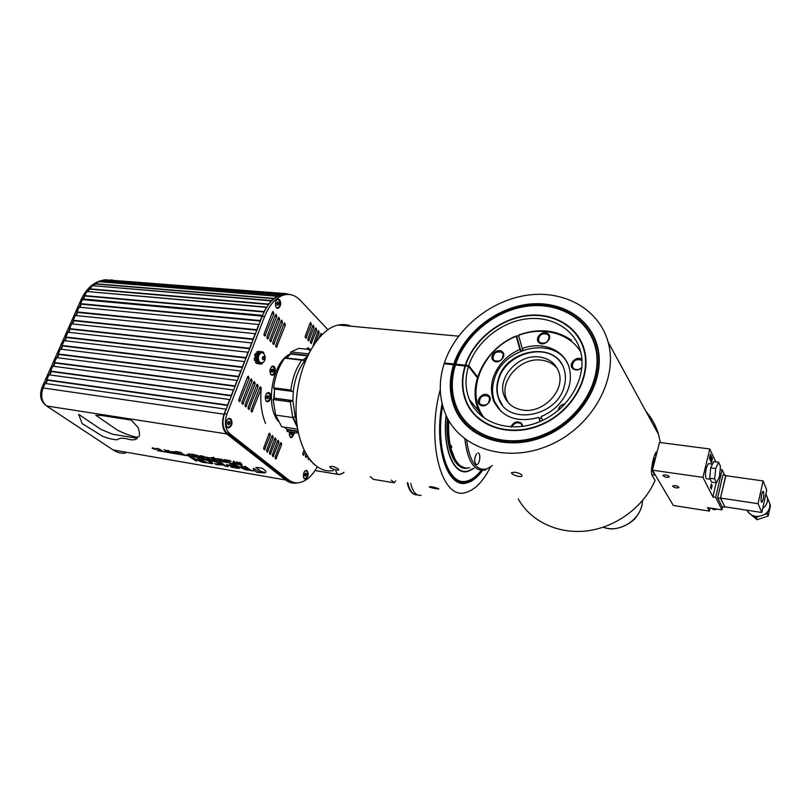 <?xml version="1.0" encoding="UTF-8"?>
<svg xmlns="http://www.w3.org/2000/svg" width="811" height="811" viewBox="0 0 811 811"><rect width="100%" height="100%" fill="white"/><g stroke="black" fill="none" stroke-linecap="round" stroke-linejoin="round"><path stroke-width="1.22" d="M285.239 401.161L285.178 399.691M261.274 387.77C259.936 401.333 261.355 413.225 265.532 423.443M453.856 365.092L453.572 364.737C448.777 380.207 449.223 394.835 454.9 408.622C467.329 438.609 508.416 452.224 545.823 435.872C583.373 419.905 606.831 377.358 597.058 344.868C588.756 315.966 557.846 299.594 525.731 304.571C493.564 309.457 463.608 334.294 453.825 363.977L454.505 364.838M514.965 472.245L511.508 472.661C510.768 474.557 521.655 478.166 522.031 475.743C521.615 474.232 519.263 473.066 514.965 472.245M518.29 498.998C530.587 521.118 557.836 534.419 586.89 530.901C615.914 527.393 643.711 506.905 655.075 480.396L652.247 475.672C649.712 471.596 654.051 453.156 656.444 452.021L657.092 451.94M660.316 442.542L658.562 434.514C656.008 425.816 651.811 418.121 645.962 411.41M445.067 363.835L444.367 362.973C455.63 329.084 489.834 300.81 526.613 295.285C563.321 289.659 598.771 308.515 608.057 341.928C618.834 378.95 591.969 427.265 549.209 445.351C506.591 463.841 460.08 448.382 445.776 414.634C439.045 398.647 438.487 381.677 444.124 363.733L453.572 364.737M456.086 410.184L456.167 411.349M444.367 362.973L453.825 363.977M454.89 364.879L454.201 364.017C463.933 334.497 493.706 309.802 525.7 304.946C557.633 299.989 588.36 316.26 596.622 344.999C606.354 377.297 583.028 419.611 545.691 435.497C508.487 451.757 467.623 438.214 455.275 408.379C449.629 394.683 449.193 380.146 453.957 364.778L455.093 364.899C450.429 379.974 450.855 394.237 456.38 407.68C468.494 437.048 508.71 450.369 545.286 434.372C581.994 418.74 604.915 377.125 595.315 345.364C587.164 317.162 556.985 301.185 525.599 306.061C494.163 310.846 464.896 335.125 455.346 364.139L456.025 365.001M454.201 364.017L455.346 364.139M465.321 366.319L465.038 365.954C461.195 378.534 461.53 390.436 466.021 401.658C476.219 426.981 510.677 438.345 541.809 424.64C573.063 411.248 592.456 375.726 584.021 348.689C576.966 325.049 551.46 311.606 524.839 315.783C498.177 319.889 473.33 340.559 465.281 365.193L465.95 366.055M456.4 365.041L455.721 364.18C465.22 335.338 494.315 311.191 525.569 306.436C556.772 301.58 586.769 317.466 594.879 345.486C604.428 377.064 581.649 418.446 545.154 433.986C508.781 449.902 468.788 436.663 456.745 407.436C451.271 394.085 450.845 379.923 455.478 364.94L465.038 365.954M467.673 404.223L467.704 405.226M455.721 364.18L465.281 365.193M477.375 377.733L468.494 366.319C464.936 378.058 465.23 389.158 469.397 399.62C478.936 423.514 511.366 434.199 540.623 421.294C569.971 408.693 588.157 375.29 580.149 349.896C573.468 327.806 549.584 315.226 524.605 319.159C499.596 323.021 476.28 342.445 468.738 365.558L477.608 376.983M466.335 366.096L465.656 365.234C473.654 340.772 498.339 320.233 524.808 316.158C551.257 312.002 576.57 325.353 583.596 348.821C591.979 375.675 572.718 410.964 541.677 424.265C510.748 437.889 476.523 426.596 466.396 401.425C461.935 390.294 461.611 378.484 465.413 365.994L468.494 366.319M465.656 365.234L468.738 365.558M290.662 432.871L291.098 434.757L292.447 433.216M290.743 434.351L291.352 433.033M290.754 434.372L291.392 433.044M290.693 434.209L292.031 434.392L292.244 433.186M291.058 434.25L292.031 434.392M311.383 324.552L305.909 338.258L305.25 336.18L310.076 323.173L310.725 322.464L311.383 324.552L309.63 324.38M268.907 433.966L269.688 433.125L270.347 435.162L264.396 449.902L263.737 447.875L268.907 433.966M313.999 327.279L308.545 340.944L307.896 338.876L312.691 325.91L313.34 325.201L313.999 327.279L312.255 327.107M271.786 436.348L272.567 435.507L273.206 437.534L267.295 452.224L266.647 450.206L271.786 436.348M316.584 329.986L311.171 343.611L310.522 341.553L315.297 328.627L315.945 327.918L316.584 329.986L314.861 329.813M274.635 438.71L275.416 437.879L276.054 439.886L270.175 454.535L269.536 452.518L274.635 438.71M313.097 345.709L317.871 331.324L318.52 330.614L319.159 332.662L315.824 341.735M277.463 441.062L278.234 440.221L278.872 442.228L273.023 456.816L272.395 454.819L277.463 441.062M319.098 337.65L321.075 333.291L321.835 334.72M280.271 443.384L281.042 442.542L281.66 444.54L275.852 459.087L275.233 457.1L280.271 443.384M313.715 464.034L313.168 463.639M311.394 461.804L310.481 460.749M309.234 459.168L308.606 459.736L308.129 457.627M307.045 455.964L306.021 457.566L305.463 455.65L305.98 454.201M304.966 452.315L303.415 455.376L302.848 453.461L303.973 450.328M276.774 316.543L276.024 314.354L275.334 315.094L267.012 336.808L267.762 338.988L276.774 316.543L274.848 316.371M250.599 379.639L251.38 378.818L252.12 380.977L242.692 404.375L241.942 402.226L250.599 379.639M282.502 322.302L281.772 320.132L281.082 320.872L272.861 342.435L273.591 344.594L282.502 322.302L280.606 322.119M256.661 384.982L257.432 384.171L258.162 386.31L248.845 409.545L248.125 407.416L256.661 384.982M327.887 329.682L300.252 300.293C295.731 295.569 290.642 293.704 284.975 294.717C276.551 296.714 269.769 303.983 264.619 316.533L226.887 414.188C224.282 422.572 225.134 428.989 229.462 433.429L288.422 479.747C291.676 482.251 295.194 483.244 298.985 482.707C305.95 481.44 312.032 476.179 317.223 466.933M279.592 299.675C281.447 303.375 280.971 306.244 278.153 308.261C274.676 309.184 274.432 299.553 277.94 299.087L279.592 299.675M230.78 418.78C232.899 422.551 232.291 425.572 228.966 427.833C225.113 428.705 225.397 418.77 229.249 418.364L230.78 418.78M307.197 470.785C308.89 474.182 308.322 476.919 305.473 478.987C302.321 479.656 302.979 470.725 306.102 470.461L307.197 470.785M278.102 421.173C264.427 404.486 273.206 359.537 291.149 353.647M294.444 433.317L291.696 437.666C289.841 437.494 289.111 435.781 289.507 432.516M268.015 401.678L267.863 401.709C264.335 402.54 264.558 393.011 268.076 392.625C271.513 391.814 271.452 400.989 268.015 401.678M306.517 349.105L308.109 347.838L310.248 349.592M271.067 374.794C269.171 371.154 269.698 368.275 272.648 366.177C276.156 365.335 276.054 374.854 272.547 375.26L271.067 374.794M259.662 387.628L260.422 386.817L261.142 388.945L251.886 412.1L251.167 409.981L259.662 387.628M285.33 325.14L284.6 322.981L283.911 323.721L275.75 345.222L276.47 347.372L285.33 325.14L283.445 324.958M253.64 382.326L254.421 381.505L255.161 383.654L245.784 406.97L245.044 404.831L253.64 382.326M279.653 319.433L278.913 317.253L278.214 317.993L269.951 339.637L270.692 341.806L279.653 319.433L277.737 319.26M247.527 376.922L248.308 376.111L249.068 378.281L239.569 401.759L238.819 399.59L247.527 376.922M273.885 313.634L273.125 311.434L272.425 312.174L264.051 333.95L264.812 336.149L273.885 313.634L271.928 313.462M287.895 294.423L282.583 294.525C274.148 296.522 267.356 303.78 262.206 316.31L224.454 413.843C221.839 422.207 222.701 428.613 227.039 433.054L286.121 479.342L293.633 482.413M278.234 299.056L279.288 299.654C281.143 303.355 280.667 306.213 277.859 308.241L277.555 308.271M229.675 418.344L230.476 418.74C232.595 422.511 231.987 425.522 228.661 427.792L228.236 427.813M306.376 470.451L306.913 470.735C308.606 474.131 308.038 476.868 305.189 478.936L304.906 478.946M294.15 433.317L291.108 437.636M268.421 392.605C271.198 395.545 270.965 398.556 267.721 401.638L267.214 401.698M308.373 347.818L309.954 349.561M272.972 366.146C275.831 369.218 275.588 372.249 272.253 375.219L271.918 375.25M276.612 307.774L278.69 307.379M279.237 300.141L277.24 299.381M271.006 374.733C274.797 376.933 276.156 365.183 271.969 366.43M304.176 478.48L305.848 478.277M307.055 471.404L305.534 470.654M266.312 401.161C270.073 403.432 271.634 391.672 267.407 392.879M290.308 437.149C292.021 437.646 293.197 436.369 293.815 433.317C292.548 437.19 291.321 438.396 290.125 436.926L291.524 437.149M309.893 350.808L307.491 348.081M227.202 427.194L229.655 426.89M230.78 419.662L228.509 418.628M258.942 351.974L258.841 351.163L257.503 351.822L257.655 353.059L256.742 354.204L256.094 353.606L255.323 355.593L255.972 356.191L255.759 357.996L254.989 358.381L255.252 360.52L256.023 360.135L256.631 361.524L256.185 362.659L257.32 363.693L257.634 362.862M257.503 351.822L258.841 351.163M256.793 351.751L256.945 352.978L257.655 353.059M256.945 352.978L256.256 353.758M255.323 355.593L254.613 355.512L255.384 353.525L256.094 353.606M254.613 355.512L255.972 356.191M255.262 356.12L255.049 357.915L255.759 357.996M255.049 357.915L254.279 358.3L254.989 358.381M254.279 358.3L254.542 360.439L255.252 360.52M255.424 360.439L256.631 361.524M255.921 361.442L255.475 362.578L256.185 362.659M255.475 362.578L257.32 363.693M258.222 363.5L258.973 363.926M259.53 363.744L260.29 363.267M261.588 352.44L261.02 351.812M257.026 358.229L257.29 356.252M258.608 361.747L257.563 360.682M258.06 360.429L256.671 360.692L256.408 358.543L257.178 358.158L257.401 356.353L256.752 355.755L257.513 353.758L258.8 354.377M257.381 360.773L257.117 358.624L256.408 358.543M257.117 358.624L257.807 358.28M257.807 358.229L257.178 358.158M258.02 356.424L257.401 356.353M258.03 356.364L256.752 355.755M257.462 355.836L258.222 353.839M258.395 354.001L258.932 351.984L260.98 351.396L261.112 352.511M259.632 353.272L259.074 353.211M259.773 353.15L259.642 352.065L258.932 351.984M259.642 352.065L260.98 351.396M261.547 352.542L262.622 351.66L263.747 352.714L263.504 353.343M262.277 352.572L262.622 351.66M263.616 353.484L261.477 352.552C258.04 354.995 257.442 358.34 259.682 362.578L262.358 362.781L262.429 363.5L261.101 364.18L260.392 364.098L260.27 363.085M261.101 364.18L260.98 363.166M259.834 362.933L259.449 363.936L258.739 363.855L257.614 362.821L258.05 361.686M259.449 363.936L257.614 362.821M258.324 362.902L258.709 361.899M766.74 490.077L761.813 512.491L758.052 503.682L763.09 480.933L766.74 490.077M763.567 491.709L763.009 491.365C761.397 492.034 760.201 503.428 761.874 502.222C763.496 499.373 764.053 495.876 763.567 491.709M761.813 512.491L724.841 506.824L720.513 498.045L725.713 475.682L763.09 480.933M748.147 512.278L757.139 519.719L768.179 516.039L770.45 505.638L769.801 504.026M758.052 503.682L720.513 498.045M765.868 494.041L767.368 497.66C768.027 501.979 766.466 505.588 762.695 508.487M768.321 500.002L769.7 503.428C770.349 507.706 768.808 511.285 765.077 514.144C757.362 518.168 751.29 516.86 746.85 510.2M757.139 519.719L756.095 517.357L758.721 516.475M764.428 514.569L767.186 513.657L767.601 511.741M768.179 516.039L767.186 513.657M754.625 516.212L756.095 517.357M271.32 371.651L272.618 372.056L273.175 370.586L272.749 369.187L271.756 369.269L271.634 372.148L272.618 372.056L273.175 370.586L272.749 369.187L271.594 369.471M271.198 370.911L271.279 370.191M271.421 371.874L271.726 369.309M271.472 371.955L272.182 370.465L271.807 369.248M271.624 371.945L272.618 372.056M272.182 370.465L273.175 370.586M266.677 398.079L267.995 398.495L268.563 396.995L268.127 395.626L267.123 395.738L267.001 398.606L267.995 398.495L268.563 396.995L268.127 395.626L266.981 395.91M266.566 397.36L266.657 396.62M266.778 398.313L267.113 395.748M266.809 398.383L267.569 396.863L267.194 395.707M267.001 398.363L267.995 398.495M267.569 396.863L268.563 396.995M45.163 404.79C40.449 400.573 39.404 394.775 42.02 387.415L81.08 299.685C86.128 288.969 93.052 282.552 101.841 280.444M83.006 298.975L84.668 295.772M87.436 291.555L89.474 289.081M45.406 383.491L47.008 379.893M49.258 374.844L50.85 371.266M53.08 366.237L54.661 362.679M56.892 357.671L58.463 354.143M60.683 349.156L62.234 345.648M64.444 340.681L65.995 337.194M68.195 332.257L69.736 328.79M71.926 323.873L73.456 320.426M75.636 315.53L77.157 312.103M79.326 307.227L80.836 303.831M261.841 352.521L261.02 352.501C257.584 354.944 256.986 358.29 259.236 362.527L260.696 363.125M262.348 358.127L262.794 359.567L263.818 359.496L264.396 357.986L263.95 356.556L262.916 356.617L262.348 358.127M262.734 359.374L263.818 359.496M262.511 358.665L262.835 357.813L264.396 357.986M262.46 357.823L262.673 357.276M304.693 475.733L305.382 476.209L306.183 475.266L306.264 473.725L305.524 473.127L304.713 474.07L304.835 475.996L306.183 475.266L306.264 473.725L305.027 473.482M305.24 475.104L305.271 474.334L304.835 475.581L306.183 475.266M305.088 473.431L305.271 474.334L305.311 473.563L306.264 473.725M276.875 304.683L277.626 305.321L278.518 304.48L278.589 302.807L277.767 301.966L276.875 302.807L277.109 305.068L278.518 304.48L278.589 302.807L277.767 301.966L277.027 302.503M277.514 304.399L277.555 303.557L276.977 304.895L278.518 304.48M277.585 302.716L277.555 303.557L277.585 302.716L278.589 302.807M276.713 303.932L276.764 303.192M227.779 424.041L228.692 424.771L229.665 423.768L229.736 422.044L228.824 421.325L227.84 422.318L227.982 424.437L228.692 424.771L229.665 423.768L229.736 422.044L228.824 421.325L228.053 421.892M227.901 424.315L229.665 423.768M228.651 423.616L228.722 421.902L229.736 422.044M227.921 424.356L228.722 421.902M227.668 423.413L227.82 422.379M285.796 293.592L292.589 295.184L285.796 293.592M285.796 293.623L104.883 279.765L285.796 293.623M279.673 294.839L282.816 293.896L104.883 279.765L99.003 281.701L101.436 280.707L279.694 294.981L277.18 296.279L98.648 281.67L92.941 285.705L95.151 283.962L273.936 298.661L271.614 300.911L92.495 285.665L87.629 291.565L89.514 289.162L268.623 304.46L89.514 289.162L92.495 285.665L271.503 300.577L268.684 304.378L89.301 288.797L268.542 304.074L271.503 300.577L277.149 296.086L98.648 281.67L95.059 283.708L273.936 298.661L95.059 283.708L273.865 298.387L279.673 294.839L101.416 280.576L104.883 279.765L282.816 293.896L279.694 294.981L101.436 280.707L279.673 294.839M266.626 307.379L87.091 291.524L84.476 295.569L83.371 299.006L84.861 295.985L264.072 312.022L84.861 295.985L84.476 295.569L87.091 291.524L266.474 307.105L264.163 311.819L84.476 295.569L263.991 311.596L266.626 307.379M262.511 315.54L82.732 298.945L82.408 299.644L82.732 298.945L262.328 315.347L262.024 316.118L262.511 315.54M260.301 320.558L262.024 316.118L82.408 299.644L80.624 303.659L82.408 299.644L262.024 316.118L260.301 320.558L80.624 303.659L260.301 320.558M258.78 324.491L79.052 307.197L76.944 311.941L79.052 307.197L258.78 324.491L256.752 329.732L76.944 311.941L256.752 329.732L258.78 324.491M255.222 333.686L75.362 315.499L73.243 320.264L75.362 315.499L255.222 333.686L253.174 338.968L73.243 320.264L253.174 338.968L255.222 333.686M251.643 342.931L71.652 323.842L69.523 328.627L71.652 323.842L251.643 342.931L249.585 348.243L69.523 328.627L249.585 348.243L251.643 342.931M248.034 352.238L67.921 332.226L65.782 337.031L67.921 332.226L248.034 352.238L245.966 357.58L65.782 337.031L245.966 357.58L248.034 352.238M244.415 361.594L64.17 340.65L62.021 345.486L64.17 340.65L244.415 361.594L242.337 366.967L62.021 345.486L242.337 366.967L244.415 361.594M240.776 371.002L60.399 349.125L58.24 353.981L60.399 349.125L240.776 371.002L238.677 376.405L58.24 353.981L238.677 376.405L240.776 371.002M237.106 380.471L56.618 357.641L54.438 362.527L56.618 357.641L237.106 380.471L235.008 385.904L54.438 362.527L235.008 385.904L237.106 380.471M233.426 389.99L52.806 366.197L50.617 371.114L52.806 366.197L233.426 389.99L231.307 395.444L50.617 371.114L231.307 395.444L233.426 389.99M229.716 399.559L48.974 374.804L46.785 379.741L48.974 374.804L229.716 399.559L227.587 405.054L46.785 379.741L227.587 405.054L229.716 399.559M225.985 409.19L45.132 383.451L43.135 387.952L45.132 383.451L225.985 409.19L224.049 414.198L225.985 409.19M226.705 433.915C222.255 429.364 221.362 422.795 224.049 414.198L43.135 387.952C40.408 395.687 41.564 401.688 46.582 405.956C41.564 401.688 40.408 395.687 43.135 387.952L224.049 414.198C221.362 422.795 222.255 429.364 226.705 433.915L46.582 405.956L113.134 449.953C116.956 452.477 121.052 453.562 125.431 453.197C121.052 453.562 116.956 452.477 113.134 449.953L46.582 405.956L226.705 433.915L285.573 479.96C288.929 482.575 292.568 483.609 296.481 483.062L297.718 482.839L296.481 483.062C292.568 483.609 288.929 482.575 285.573 479.96L226.705 433.915M111.269 279.805L114.158 280.505L111.269 279.805M45.963 383.573L47.464 380.207L227.688 405.48L47.464 380.207L45.963 383.573M49.816 374.915L51.296 371.58L231.399 395.88L51.296 371.58L49.816 374.915M53.638 366.308L55.107 363.004L235.099 386.34L55.107 363.004L53.638 366.308M57.449 357.742L58.899 354.468L238.769 376.851L58.899 354.468L57.449 357.742M61.23 349.227L62.68 345.973L242.418 367.424L62.68 345.973L61.23 349.227M65.002 340.752L66.431 337.528L246.047 358.046L66.431 337.528L65.002 340.752M68.753 332.317L70.172 329.124L249.656 348.72L70.172 329.124L68.753 332.317M72.483 323.924L73.882 320.761L253.245 339.454L73.882 320.761L72.483 323.924M76.193 315.58L77.582 312.438L256.813 330.229L77.582 312.438L76.193 315.58M79.883 307.278L81.262 304.166L260.372 321.065L81.262 304.166L79.883 307.278M415.871 494.811C411.724 494.112 408.845 490.087 407.244 482.738M725.906 475.712L720.411 498.228L724.892 506.834M712.129 485.424L711.247 489.145L712.068 485.414M709.088 463.689L708.429 463.598L706.259 468.211C705.063 474.83 705.306 478.358 706.999 478.794M710.983 488.617L711.896 484.968L711.044 488.334L711.359 483.883L710.477 487.614L711.328 484.248L710.983 488.617M709.929 456.329L710.375 457.282L710.953 455.133L709.889 459.604L709.878 456.522L709.351 458.489L710.456 454.099L709.868 456.319M711.896 460.476L711.997 457.353L712.463 458.337L711.409 462.777L710.943 461.804L711.419 462.513L711.754 460.455M710.973 458.276L711.774 456.877L710.71 461.327L710.892 458.61L710.091 460.019L711.156 455.569L710.923 458.276M716.204 482.809L712.879 496.93L702.975 477.385L709.767 448.98L659.505 442.441L652.439 470.187L673.323 505.476L709.372 511.102L710.091 508.021M715.839 461.895L709.767 448.98M724.669 475.205L722.145 469.772L720.168 469.498M702.975 477.385L652.439 470.187M675.066 485.566L672.542 485.971C674.367 487.796 676.496 488.323 678.939 487.543C678.756 486.701 677.469 486.042 675.066 485.566M665.365 474.901L662.84 475.347C664.675 477.223 666.835 477.76 669.318 476.939C669.136 476.067 667.818 475.388 665.365 474.901M722.145 469.772L715.677 497.356L721.962 509.855L707.537 507.625L709.372 511.102M715.677 497.356L712.879 496.93M721.962 509.855L722.662 506.814M716.701 509.044C714.744 510.068 713.082 509.805 711.723 508.274M725.744 475.358L722.956 474.962L717.623 497.812L722.064 506.723L724.821 507.149M720.411 498.228L717.623 497.812M482.281 470.421C477.415 477.061 472.316 481.075 466.984 482.484C448.179 488.901 433.875 447.996 442.198 404.091M481.46 470.38C476.868 476.381 472.083 480.031 467.106 481.328C448.797 487.533 434.777 448.24 442.542 405.429M481.197 470.35C476.686 476.148 472.002 479.676 467.146 480.953C449 487.087 435.071 448.311 442.654 405.865M474.07 468.393L468.079 471.384C453.836 475.945 442.299 448.747 446.08 415.313M473.665 468.332L468.119 470.998C454.018 475.499 442.583 448.726 446.232 415.648M468.129 467.998C455.306 471.698 444.844 448.179 447.49 418.212M438.335 488.607L438.832 488.932C439.015 489.357 428.867 487.512 429.303 486.803C431.351 486.519 434.361 487.117 438.335 488.607M490.3 467.389C483.052 481.521 474.922 489.874 465.93 492.429C442.127 501.117 425.643 442.715 440.272 389.432M333.534 470.562C313.147 474.607 294.91 445.726 296.096 406.098C297.019 366.521 317.486 328.81 338.369 325.039C342.891 324.116 347.22 324.522 351.345 326.235M338.157 468.91L338.674 469.741C338.552 471.069 329.104 468.292 329.783 466.71C331.75 465.859 334.537 466.589 338.157 468.91M482.555 470.421C477.598 477.273 472.397 481.43 466.943 482.859C447.966 489.357 433.581 447.895 442.086 403.635M448.27 419.672L448.26 419.794C447.692 428.938 448.169 437.271 449.669 444.773L449.76 444.661C448.26 437.19 447.794 428.918 448.351 419.824M454.789 458.732L450.186 446.587L450.906 445.604L450.095 446.699C451.585 452.923 453.673 457.799 456.36 461.327M450.095 446.699L449.142 447.033M464.561 467.744L457.657 464.733M449.071 446.709L450.146 445.259M448.726 445.097L449.669 444.773M719.479 476.554L716.589 482.859L711.652 482.15L709.696 478.196L710.689 467.846L713.639 461.591L718.587 462.26L720.472 466.325L719.479 476.554M716.589 482.859L714.663 478.895L709.696 478.196M714.663 478.895L715.667 468.535L710.689 467.846M715.667 468.535L718.587 462.26M469.032 425.663L469.022 425.146M468.565 405.916L468.434 406.575M466.366 422.349L466.335 422.957M466.234 424.782L466.213 425.39M466.629 440.231C469.549 461.287 476.128 470.877 486.387 469.022M473.36 431.472L473.32 430.894M473.239 429.191L473.219 428.624M474.05 414.38L474.131 413.803M476.533 453.866C474.344 457.87 474.111 461.347 475.834 464.318L476.898 464.561C480.132 463.963 481.045 452.214 477.791 453.014M464.845 420.625L464.804 421.244M464.673 423.119L464.642 423.737M464.845 438.893C467.562 461.337 474.283 471.728 485.008 470.076L492.439 465.544M450.186 446.587L450.723 447.439C452.731 455.741 455.711 461.621 459.655 465.098C462.767 467.724 466.112 468.606 469.701 467.724M448.828 420.656C448.311 429.759 448.807 438.041 450.308 445.513L449.76 444.661M450.308 445.513L451.372 445.665L451.788 447.601L450.723 447.439M468.515 425.167L468.494 424.538M542.387 420.493L541.272 416.489C547.77 413.813 553.477 409.94 558.363 404.861C569.099 392.818 572.647 380.187 568.987 366.957C563.696 349.277 541.728 341.046 522.254 348.517L523.075 349.723L520.703 350.646L519.881 349.45L516.222 336.301C481.663 349.744 464.125 393.822 484.836 418.547M519.881 349.45C513.657 352.126 508.203 355.887 503.509 360.743C492.165 373.425 488.84 386.725 493.524 400.644C502.009 417.523 517.094 423.119 538.798 417.422L539.954 421.578M510.91 426.971C513.414 422.085 516.891 420.767 521.321 423.038L523.024 426.373M479.838 404.679C474.445 400.472 483.589 390.932 488.597 395.535C494.061 399.722 484.836 409.352 479.838 404.679M493.544 360.702C488.171 356.728 497.184 347.331 502.181 351.69C507.625 355.644 498.522 365.132 493.544 360.702M580.696 351.883C569.241 332.834 542.194 326.174 518.574 335.369L518.695 334.963C538.626 327.968 556.265 329.742 571.613 340.275M522.254 348.517L518.574 335.369M558.211 410.407C558.809 406.706 561.09 404.537 565.044 403.908M539.193 342.739C533.577 338.785 542.681 329.296 547.922 333.635C553.609 337.558 544.414 347.149 539.193 342.739M581.882 367.778C578.912 370.252 575.992 370.617 573.124 368.853C567.305 364.768 576.347 355.086 581.933 359.425M559.225 409.545L564.04 404.983M518.675 335.734L516.222 336.301M481.602 416.124L478.48 410.042C466.984 383.998 485.769 348.041 516.343 335.896M520.703 350.646L516.759 336.504M538.798 417.422L540.4 421.385M539.609 418.537L541.636 417.787M511.832 427.002C514.184 422.845 517.276 421.771 521.078 423.788L522.558 426.444M480.507 404.496L479.413 402.976C479.494 396.772 482.484 394.541 488.374 396.285L489.509 397.846C489.368 404.06 486.377 406.27 480.507 404.496M494.193 360.54L493.037 358.949C493.24 352.998 496.21 350.839 501.958 352.45L503.144 354.093C502.891 360.033 499.911 362.182 494.193 360.54L493.037 358.949M539.832 342.577L538.514 340.752C538.859 334.902 541.91 332.784 547.668 334.406L549.017 336.291C548.621 342.141 545.56 344.239 539.832 342.577M581.913 367.413C579.226 369.897 576.509 370.313 573.772 368.681L572.333 366.643C572.728 360.642 575.881 358.533 581.791 360.297L582.004 360.469M500.823 411.278L494.73 401.85C492.034 394.835 491.861 387.415 494.223 379.589C502.627 346.895 555.393 335.288 568.095 364.534M498.674 398.546C507.22 425.613 556.833 417.249 564.172 386.563C565.865 380.521 565.845 374.783 564.101 369.34C556.093 340.519 505.983 348.852 498.268 379.264C496.231 386.036 496.373 392.463 498.674 398.546L499.029 398.992C496.717 392.919 496.575 386.492 498.613 379.72C505.618 352.643 548.297 341.319 561.547 363.825M502.374 404.983L499.029 398.992M523.065 410.123C513.839 408.703 507.574 404.071 504.27 396.234C496.423 378.372 517.925 354.062 538.92 356.941C548.854 358.219 555.464 363.206 558.759 371.914C565.743 389.827 543.603 413.569 523.065 410.123M508.335 402.814L506.53 399.215C498.704 381.403 520.104 357.205 541.008 360.104C547.922 360.875 553.376 363.744 557.4 368.701M656.251 455.235L654.629 455.012M655.866 456.745L653.463 461.277L652.845 461.185M652.642 470.522L652.571 471.262L651.446 471.1M653.463 461.277L652.794 468.819M652.571 471.262L654.862 475.124L651.831 474.688M655.278 459.056L653.382 466.487M306.061 359.141L304.51 360.986C298.549 368.893 294.809 379.041 293.278 391.419L292.852 400.624L295.224 416.692L296.491 420.25L295.224 416.692L292.751 417.523L275.659 415.1L273.114 399.539L275.659 415.1L281.65 426.728L275.659 415.1L292.751 417.523L290.277 401.84L273.114 399.539L290.277 401.84L290.642 400.411M285.158 357.904L302.574 359.902M286.901 430.854L287.185 429.485L284.235 427.215L287.185 429.485L287.246 431.503L298.367 433.165L287.246 431.503M304.51 360.986L304.297 360.5L304.51 360.986C298.539 368.893 294.798 379.031 293.278 391.419L292.852 400.624L274.179 398.14L292.852 400.624L295.224 416.692L292.751 417.523L297.343 427.478L292.751 417.523L290.277 401.84L292.852 400.624L273.814 398.181L274.574 389.098L274.179 398.14L273.114 399.539M273.631 387.84L290.825 390.04L273.631 387.84C275.253 375.888 278.964 365.994 284.773 358.158C278.964 365.984 275.253 375.878 273.631 387.84L274.25 389.047L292.568 391.409M286.557 358.056L290.531 353.576L307.714 355.451L290.531 353.576L307.511 355.887L290.662 354.042L286.557 358.056M290.531 352.613L290.916 351.954L307.987 353.809L308.829 353.201M298.053 431.624L287.003 429.982L298.053 431.624M297.951 431.077L287.185 429.485L297.951 431.077M281.65 426.728L297.617 429.191M290.825 390.04C292.457 377.977 296.157 367.991 301.905 360.074C296.157 367.991 292.457 377.977 290.825 390.04L291.595 390.841M304.297 360.5L284.773 358.158M306.811 349.227L298.732 348.365L290.916 351.954L290.531 353.576M307.987 353.809L290.916 351.954M276.176 399.945L276.105 398.475M278.589 400.269L278.518 398.799M281.011 400.593L280.941 399.124M283.586 400.938L283.515 399.468M286.09 399.813L286.161 401.283L286.09 399.813M288.199 400.087L288.27 401.567L288.199 400.087M288.675 400.158L288.736 401.627L288.675 400.158M289.76 400.299L289.821 401.78L289.76 400.299M303.172 359.902L307.085 356.82M296.897 424.224L293.136 417.543M343.043 473.026L339.13 474.547L336.991 473.948L335.896 470.948L336.991 473.948C338.44 475.134 340.802 474.577 344.067 472.306M373.303 479.342L370.282 476.635L373.303 479.342L394.227 482.819L373.303 479.342M395.717 480.832L394.227 482.819L395.717 480.832M391.277 480.102L394.227 482.819L391.277 480.102M184.523 454.677L179.991 453.907C178.734 453.592 179.444 452.599 175.632 451.433L181.39 452.548C180.539 452.943 181.583 453.643 184.523 454.677M177.933 453.552C171.283 452.528 172.378 452.173 171.526 451.676L174.669 451.859L177.933 453.552M175.267 452.285L173.128 452.285C172.763 452.234 176.534 453.633 175.267 452.285M171.79 452.508C166.498 451.443 164.42 450.815 165.545 450.622L163.954 449.77L166.164 450.5C168.881 451.555 165.464 448.574 171.79 452.508M169.185 451.291C166.397 450.835 165.748 450.875 167.238 451.413C166.6 451.251 170.837 452.538 169.185 451.291M160.061 449.791L161.186 450.267C164.592 451.017 157.689 450.47 158.368 449.426C156.614 448.858 156.128 448.473 156.898 448.28L160 449.355C155.834 448.017 158.54 449.456 160.061 449.791M155.742 449.537L152.792 448.554C150.238 447.773 154.729 448.899 152.529 447.784L156.472 449.091C155.205 448.838 154.962 448.98 155.742 449.537M131.26 420.118L138.174 427.62C139.735 432.962 139.948 435.973 138.823 436.642L136.866 437.22C131.291 436.186 124.793 433.814 117.372 430.104L95.81 415.283L101.679 415.506L131.26 420.118M137.231 438.285C135.325 440.201 131.869 440.373 126.84 438.802C122.025 437.808 118.933 438.112 117.554 439.714C114.128 439.866 109.191 438.751 102.733 436.369L82.114 423.555L78.657 414.34L100.909 429.364L112.617 434.22L137.231 438.285M242.043 464.176L238.363 462.706C236.082 461.429 235.93 461.56 237.897 463.081C238.363 463.669 235.16 463.182 238.748 463.882L242.043 464.176M233.994 461.297C233.071 461.135 233.081 461.469 234.024 462.27C232.757 462.179 232.645 462.28 233.71 462.574L235.565 462.848L233.994 461.297M228.155 460.739L229.756 461.145L228.155 460.739M227.932 461.216L229.523 461.307C231.723 461.51 231.551 461.216 229.006 460.415C223.593 459.442 227.131 460.313 227.932 461.216M225.083 459.786C222.721 459.016 226.36 461.023 224.657 460.81C223.258 460.354 218.94 457.637 222.194 460.182L226.259 461.277C228.966 462.412 223.806 458.894 225.083 459.786M220.48 459.421C215.959 458.276 215.402 458.306 218.808 459.513C222.336 460.739 216.142 458.925 218.331 459.878C225.215 461.084 215.564 458.458 217.561 458.712L220.48 459.421M211.732 458.174C212.31 457.657 213.313 457.941 214.722 459.006L211.732 458.174M213.607 457.374C212.756 457.363 212.766 457.576 213.617 458.022C212.908 457.313 207.403 457.272 214.145 459.259L216.05 459.543C217.399 460.019 212.289 456.441 213.607 457.374M205.102 456.978C207.9 458.276 209.562 458.61 210.079 457.972L205.102 456.978M209.066 457.83L206.511 457.404L209.066 457.83M200.368 456.461C202.365 457.485 206.511 457.891 203.662 456.441C197.702 454.799 200.712 456.674 200.804 455.954C206.957 457.627 199.455 456.573 200.368 456.461M200.368 456.674L195.836 454.849L197.985 456.269C198.219 456.978 201.736 457.272 200.368 456.674M192.917 454.545C195.877 455.589 195.978 455.863 193.221 455.346C192.258 454.545 192.156 454.282 192.917 454.545M192.521 454.251C188.101 453.582 194.336 456.502 196.404 456.056C196.769 455.083 190.565 453.755 192.521 454.251M189.227 453.734C188.345 453.582 188.405 453.907 189.389 454.707C188.203 454.626 188.111 454.728 189.145 455.012L190.909 455.275L189.227 453.734M204.301 459.543C202.476 459.715 202.395 460.182 204.068 460.952C203.794 461.297 208.914 463.801 211.235 463.152L207.748 460.618L204.301 459.543C202.476 459.715 202.395 460.182 204.068 460.952C203.794 461.297 208.914 463.801 211.235 463.152L207.748 460.618L204.301 459.543M212.614 462.909C213.79 464.105 211.154 463.851 204.717 462.138L200.875 459.361C202.517 459.016 205.295 459.492 209.187 460.78L212.614 462.909C213.79 464.105 211.154 463.851 204.717 462.138L200.875 459.361C202.517 459.016 205.295 459.492 209.187 460.78L212.614 462.909M253.225 470.988C250.66 470.431 250.487 471.323 245.216 467.014C243.959 465.453 245.652 466.447 250.285 469.974L253.225 470.988M249.21 470.299L245.216 469.61L234.673 465.19L239.194 468.576L232.443 464.186L234.034 464.45L245.429 469.245C241.06 466.072 239.792 464.906 241.627 465.747L249.21 470.299M237.643 468.302L230.74 466.994C233.538 467.349 233.274 466.862 229.939 465.514L227.455 465.514L226.573 464.541C230.699 465.656 231.804 465.382 229.898 463.75C236.68 469.093 238.029 468.069 237.643 468.302M228.246 466.69C225.732 466.143 225.64 467.035 220.237 462.736C218.909 461.195 220.612 462.169 225.346 465.686L228.246 466.69M206.045 462.868L202.223 462.209L191.791 457.86L196.465 461.216L189.581 456.867L191.102 457.13L202.375 461.834C197.864 458.691 196.526 457.536 198.36 458.367L206.045 462.868M221.555 464.206L222.346 464.956C218.341 464.977 215.756 464.561 214.58 463.71L220.318 464.419L216.659 462.148C209.836 460.293 205.609 459.644 216.74 461.783L221.555 464.206M264.812 472.935L256.955 472.326C253.914 470.542 252.809 469.214 253.661 468.332L259.51 472.022L264.812 472.935M262.115 468.14C265.653 470.573 266.718 472.073 265.298 472.661L261.01 471.353L255.86 467.4L262.115 468.14M240.117 462.331L241.83 465.007L157.364 450.632L235.433 463.841L240.117 462.331M186.5 454.728C187.098 453.846 190.666 456.421 186.5 454.728M186.743 454.768C190.068 456.147 187.138 454.028 186.743 454.768M187.513 454.738C188.02 455.164 187.909 455.194 187.189 454.849L187.513 454.738M656.88 452.761L655.815 452.619M289.831 436.45C291.615 437.899 292.943 436.855 293.805 433.317M264.619 316.533L262.206 316.31M226.887 414.188L224.454 413.843M229.462 433.429L227.039 433.054M288.422 479.747L286.121 479.342M261.142 388.945L259.256 388.692M252.687 411.258L251.025 411.025M277.19 346.601L275.628 346.439M258.162 386.31L256.256 386.066M249.646 408.703L247.973 408.47M274.311 343.834L272.739 343.671M255.161 383.654L253.225 383.41M246.585 406.129L244.892 405.895M271.411 341.036L269.83 340.873M252.12 380.977L250.173 380.734M243.493 403.533L241.79 403.29M268.482 338.228L266.89 338.055M247.102 378.038L249.068 378.281M238.667 400.675L240.38 400.908M263.93 335.217L265.532 335.379M304.155 454.555L302.706 454.322M306.761 456.745L305.321 456.512M309.001 458.864L307.916 458.691M281.66 444.54L279.947 444.266M276.642 458.235L275.081 457.982M321.278 335.288L320.01 335.166M278.872 442.228L277.129 441.954M273.814 455.964L272.243 455.711M319.159 332.662L317.446 332.5M276.054 439.886L274.3 439.623M270.965 453.673L269.384 453.42M311.829 342.881L310.41 342.729M273.206 437.534L271.442 437.261M268.096 451.362L266.495 451.109M309.214 340.214L307.785 340.073M268.563 434.889L270.347 435.162M263.595 448.787L265.197 449.041M305.129 337.386L306.568 337.528M270.448 373.952C271.827 375.392 273.084 374.925 274.23 372.553C274.311 367.059 273.469 365.082 271.705 366.613L273.317 366.775M272.395 374.712L270.783 374.479C271.979 375.554 273.135 374.905 274.24 372.563C275.02 367.961 274.017 366.126 271.239 367.059M266.099 400.918C267.285 402.033 268.461 401.374 269.627 398.941C270.844 391.906 266.92 392.615 267.133 393.061L268.755 393.244M267.711 401.171L266.089 400.908M265.755 400.37C267.154 401.861 268.441 401.374 269.617 398.921C270.418 394.389 269.434 392.575 266.667 393.497M42.02 387.415L43.287 387.597M81.08 299.685L82.347 299.796M262.754 359.668C267.103 358.989 261.061 353.383 262.754 359.668M307.257 348.254L308.636 348.385M309.579 349.632L306.882 348.618M305.331 478.49L304.064 478.277C304.713 479.159 305.686 478.693 306.984 476.888C308.139 472.793 307.551 470.796 305.21 470.877L306.629 471.029M303.628 477.537L304.176 478.247C307.967 480.781 308.961 467.724 304.703 471.363M276.845 299.695L278.67 299.685M278.072 307.714L276.277 307.399C277.453 308.677 278.629 308.068 279.805 305.575C279.724 300.111 278.741 298.144 276.855 299.685M275.811 306.609L276.298 307.278C281.103 311.059 281.052 295.285 276.277 300.405M228.915 427.265L227.121 427.002C228.215 428.472 229.604 427.468 231.297 423.991C230.861 419.023 229.777 417.351 228.033 418.963L230.162 419.064M226.381 425.724L227.252 426.961C232.433 430.094 232.534 414.33 227.293 419.794M285.573 479.96L113.134 449.953L285.573 479.96M421.102 495.349C416.094 495.866 412.637 491.851 410.711 483.315M417.614 494.943C412.9 494.994 409.636 490.959 407.821 482.839M602.968 527.292L606.912 528.275C623.558 531.641 642.282 517.154 642.515 500.63M608.057 341.928L658.562 434.514M596.622 344.999L597.525 346.581M594.879 345.486L595.771 347.067M479.108 411.491L469.397 399.62M583.596 348.821L584.488 350.342M284.975 294.717L282.583 294.525M769.7 503.428L767.368 497.66M262.369 352.592C266.413 354.66 265.734 361.655 262.358 362.781M309.579 349.602C308.677 348.132 307.906 347.676 307.268 348.243M338.369 325.039L458.56 336.17M712.433 464.145L708.429 463.598M710.223 479.25L706.34 478.703M475.449 463.669L475.834 464.318M479.413 402.976L480.832 404.74M538.514 340.752L539.548 342.333M572.333 366.643L573.397 368.366M504.27 396.234L506.53 399.215M642.545 500.59C642.2 506.784 639.95 512.42 635.804 517.499C633.279 521.99 618.144 531.235 607.064 528.336L602.938 527.302M290.754 400.431L290.804 401.404M302.888 359.881L285.137 357.894M298.732 348.365L310.735 349.642M337.498 474.273L315.053 470.532"/></g></svg>
